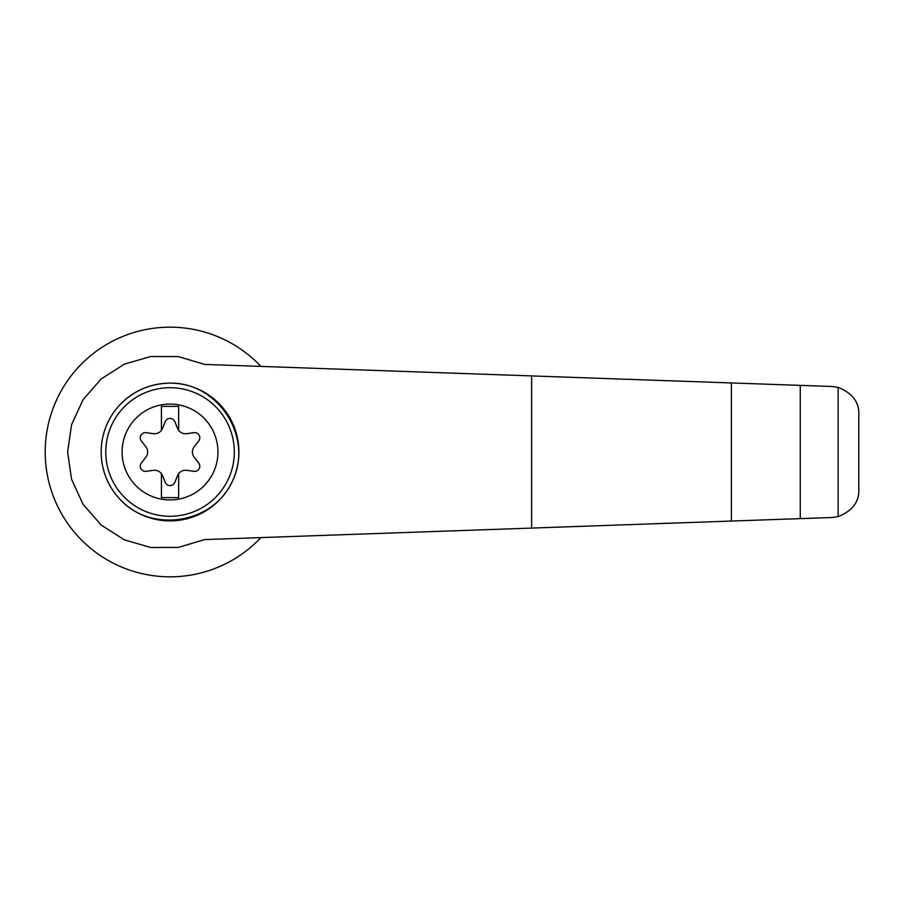 <?xml version="1.0" encoding="UTF-8"?>
<svg xmlns="http://www.w3.org/2000/svg" width="904" height="904" viewBox="0 0 904 904"><rect width="100%" height="100%" fill="white"/><g stroke="black" fill="none" stroke-linecap="round" stroke-linejoin="round"><path stroke-width="1.36" d="M204.711 364.425L178.303 356.583L150.753 356.504L124.3 364.188L101.09 379.013L83.021 399.771L71.552 424.778L67.619 452L71.552 479.222L83.021 504.229L101.09 524.987L124.3 539.812L150.753 547.496L178.303 547.417L204.711 539.575L731.381 521.054L731.381 382.946L204.711 364.425M260.906 366.402A124.842 124.842 0 0 0 82.648 362.854A124.842 124.842 0 0 0 82.648 541.146A124.842 124.842 0 0 0 260.906 537.597M731.381 521.054L832.222 517.506L838.132 516.647L838.132 387.353L832.222 386.494L731.381 382.946M838.132 516.647C852.246 510.929 859.139 502.036 858.8 489.968L858.8 414.032C859.139 401.964 852.246 393.07 838.132 387.353M800.255 518.625L800.255 385.375M119.012 405.738C132.843 391.048 149.861 383.511 170.042 383.126C217.909 382.324 253.131 436.474 233.006 479.911C214.35 523.992 150.561 534.264 119.012 498.262M170.042 383.126A68.873 68.873 0 0 1 229.684 486.442A68.873 68.873 0 0 1 110.39 486.442A68.873 68.873 0 0 1 170.042 383.126A68.873 68.873 0 0 1 229.684 486.442A68.873 68.873 0 0 1 110.39 486.442A68.873 68.873 0 0 1 170.042 383.126M170.042 404.065A47.935 47.935 0 0 1 211.547 475.967A47.935 47.935 0 0 1 128.526 475.967A47.935 47.935 0 0 1 170.042 404.065M161.432 473.673A8.611 8.611 0 0 0 153.352 470.317L146.143 471.323A5.164 5.164 0 0 1 141.363 463.029L145.838 457.3A8.611 8.611 0 0 0 145.838 446.7L141.363 440.971A5.164 5.164 0 0 1 146.143 432.677L153.352 433.683A8.611 8.611 0 0 0 161.432 430.327L161.432 406.371L178.653 406.371L178.653 430.327A8.611 8.611 0 0 0 186.732 433.683L193.931 432.677A5.164 5.164 0 0 1 198.722 440.971L194.247 446.7A8.611 8.611 0 0 0 194.247 457.3L198.722 463.029A5.164 5.164 0 0 1 193.931 471.323L186.732 470.317A8.611 8.611 0 0 0 177.557 475.606L174.822 482.352A5.164 5.164 0 0 1 165.251 482.352L162.517 475.606A8.611 8.611 0 0 0 161.432 473.673L161.432 497.629L178.653 497.629L178.653 473.673M161.432 430.327A8.611 8.611 0 0 0 162.517 428.394L165.251 421.648A5.164 5.164 0 0 1 174.822 421.648L177.557 428.394A8.611 8.611 0 0 0 178.653 430.327M531.642 528.072L531.642 375.928M170.042 387.714A64.286 64.286 0 0 1 225.706 484.137A64.286 64.286 0 0 1 114.367 484.137A64.286 64.286 0 0 1 170.042 387.714"/></g></svg>
